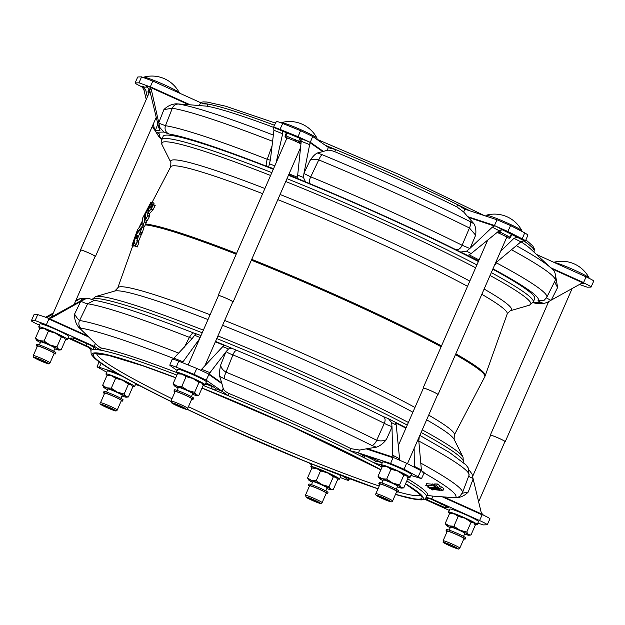 <?xml version="1.0" encoding="UTF-8"?>
<svg xmlns="http://www.w3.org/2000/svg" width="625" height="625" viewBox="0 0 625 625"><rect width="100%" height="100%" fill="white"/><g stroke="black" fill="none" stroke-linecap="round" stroke-linejoin="round"><path stroke-width="0.94" d="M325.812 490.922L327.133 487.898A7.82 0.602 -156.4 0 0 326.758 487.508A7.82 0.602 -156.4 0 0 318.914 483.664A7.82 0.602 -156.4 0 0 312.797 481.633L311.477 484.664M309.398 486.164A10.43 0.797 23.6 0 1 309 485.914A10.43 0.797 23.6 0 1 308.359 485.289A10.43 0.797 23.6 0 1 316.305 487.914A10.43 0.797 23.6 0 1 326.82 493.016A10.43 0.797 23.6 0 1 327.469 493.641A10.43 0.797 23.6 0 1 326.125 493.477M308.359 485.289L308.875 484.102A10.43 0.797 23.6 0 1 316.82 486.719A10.43 0.797 23.6 0 1 327.344 491.828A10.43 0.797 23.6 0 1 327.992 492.453L327.469 493.641M309.547 485.812A9.125 0.695 23.6 0 1 316.508 488.109A9.125 0.695 23.6 0 1 325.711 492.57A9.125 0.695 23.6 0 1 326.281 493.125L322.117 502.648A9.125 0.695 23.6 0 0 321.547 502.102A9.125 0.695 23.6 0 0 312.344 497.641A9.125 0.695 23.6 0 0 305.391 495.344L309.547 485.812M337.203 478.781A15.648 1.195 -156.4 0 0 339.508 479.117L340.812 476.141A15.648 1.195 -156.4 0 0 340.055 475.352A15.648 1.195 -156.4 0 0 339.133 474.758M339.508 479.117A15.648 1.195 -156.4 0 0 338.758 478.328A15.648 1.195 -156.4 0 0 323.07 470.656A15.648 1.195 -156.4 0 0 310.836 466.594A15.648 1.195 -156.4 0 0 311.586 467.383A15.648 1.195 -156.4 0 0 312.516 467.977M143.469 77.328L143.492 77.281A19.555 1.492 23.6 0 1 143.625 77.188A19.555 1.492 23.6 0 1 143.828 77.164A19.555 1.492 23.6 0 1 164.906 85.031A19.555 1.492 23.6 0 1 179.312 92.781A19.555 1.492 23.6 0 1 179.336 92.938L179.289 93.039M53.703 351.188L55.023 348.164A7.82 0.602 -156.4 0 0 49.25 345A7.82 0.602 -156.4 0 0 40.688 341.898L39.367 344.922M51.586 316.953L80.789 250.102A7.82 0.602 23.6 0 1 89.359 253.203A7.82 0.602 23.6 0 1 95.125 256.367L74.102 304.5M80.719 250.266A8.148 0.625 23.6 0 1 80.492 249.977A8.148 0.625 23.6 0 1 89.414 253.203A8.148 0.625 23.6 0 1 95.43 256.5A8.148 0.625 23.6 0 1 95.055 256.531M80.492 249.977L149.195 92.727A8.148 0.625 23.6 0 1 150.312 92.875M65.086 339.047A15.648 1.195 -156.4 0 0 67.398 339.383A15.648 1.195 -156.4 0 0 55.859 333.055A15.648 1.195 -156.4 0 0 38.719 326.859A15.648 1.195 -156.4 0 0 40.406 328.242M66.891 334.938L67.422 335.266A15.648 1.195 -156.4 0 0 66.891 334.938A15.648 1.195 -156.4 0 0 57.156 330.078A15.648 1.195 -156.4 0 0 45.461 325.258A15.648 1.195 -156.4 0 0 44.562 324.938A15.648 1.195 -156.4 0 0 40.023 323.875L38.719 326.859M47.07 349.531A9.125 0.695 23.6 0 1 54.164 353.383L50 362.914A9.125 0.695 23.6 0 0 42.906 359.062A9.125 0.695 23.6 0 0 33.273 355.609L37.438 346.078A9.125 0.695 23.6 0 1 47.07 349.531M37.281 346.43A10.43 0.797 23.6 0 1 36.242 345.555A10.43 0.797 23.6 0 1 47.25 349.5A10.43 0.797 23.6 0 1 55.359 353.906A10.43 0.797 23.6 0 1 54.008 353.742M36.242 345.555L36.766 344.367A10.43 0.797 23.6 0 1 47.766 348.312A10.43 0.797 23.6 0 1 55.883 352.719L55.359 353.906M120.914 398.328L122.234 395.305A7.82 0.602 -156.4 0 0 117.703 392.711A7.82 0.602 -156.4 0 0 109.672 389.398A7.82 0.602 -156.4 0 0 107.891 389.039L106.57 392.062M132.297 386.188A15.648 1.195 -156.4 0 0 134.602 386.523A15.648 1.195 -156.4 0 0 125.547 381.336A15.648 1.195 -156.4 0 0 109.484 374.719A15.648 1.195 -156.4 0 0 105.93 373.992A15.648 1.195 -156.4 0 0 107.617 375.383M122.641 376.445A15.648 1.195 -156.4 0 0 121.781 376.07A15.648 1.195 -156.4 0 0 110.781 371.742A15.648 1.195 -156.4 0 0 107.234 371.016L105.93 373.992M106.477 393.562A9.125 0.695 23.6 0 1 115.914 397.414A9.125 0.695 23.6 0 1 121.375 400.523L117.211 410.055A9.125 0.695 23.6 0 0 111.75 406.945A9.125 0.695 23.6 0 0 102.312 403.094A9.125 0.695 23.6 0 0 100.484 402.75L104.648 393.219A9.125 0.695 23.6 0 1 106.477 393.562M104.492 393.57A10.43 0.797 23.6 0 1 103.453 392.695A10.43 0.797 23.6 0 1 105.547 393.086A10.43 0.797 23.6 0 1 116.328 397.492A10.43 0.797 23.6 0 1 122.57 401.047A10.43 0.797 23.6 0 1 121.219 400.875M103.453 392.695L103.969 391.5A10.43 0.797 23.6 0 1 106.062 391.898A10.43 0.797 23.6 0 1 116.852 396.305A10.43 0.797 23.6 0 1 123.086 399.852L122.57 401.047M554.016 262.383A19.555 1.492 23.6 0 1 574.719 270.227A19.555 1.492 23.6 0 1 589.117 277.977A19.555 1.492 23.6 0 1 589.141 278.133L589.078 278.281M463.508 536.383L464.828 533.359A7.82 0.602 -156.4 0 0 459.062 530.195A7.82 0.602 -156.4 0 0 450.492 527.094L449.172 530.125M472.602 476.5L490.602 435.297A7.82 0.602 23.6 0 1 499.164 438.398A7.82 0.602 23.6 0 1 504.938 441.563L478.633 501.766M490.531 435.461A8.148 0.625 23.6 0 1 490.297 435.172A8.148 0.625 23.6 0 1 499.227 438.398A8.148 0.625 23.6 0 1 505.234 441.695A8.148 0.625 23.6 0 1 504.867 441.727M474.898 524.242A15.648 1.195 -156.4 0 0 477.203 524.578L478.508 521.602A15.648 1.195 -156.4 0 0 477.234 520.469A15.648 1.195 -156.4 0 0 476.734 520.164A15.648 1.195 -156.4 0 0 466.969 515.273A15.648 1.195 -156.4 0 0 455.203 510.43A15.648 1.195 -156.4 0 0 454.367 510.133A15.648 1.195 -156.4 0 0 449.828 509.07L448.531 512.055A15.648 1.195 -156.4 0 0 450.219 513.438M477.203 524.578A15.648 1.195 -156.4 0 0 465.664 518.25A15.648 1.195 -156.4 0 0 448.531 512.055M443.086 540.805L447.25 531.273A9.125 0.695 23.6 0 1 456.875 534.727A9.125 0.695 23.6 0 1 463.977 538.578L459.812 548.109A9.125 0.695 23.6 0 0 452.711 544.258A9.125 0.695 23.6 0 0 443.086 540.805C444.594 543.5 439.32 540.43 449.828 545.82A7.82 0.602 23.6 0 1 443.836 542.477A7.82 0.602 23.6 0 1 452.008 545.477A7.82 0.602 23.6 0 1 458.016 548.82A7.82 0.602 23.6 0 1 449.844 545.82C461.266 550.273 457.516 549.211 459.812 548.109M447.094 531.625A10.43 0.797 23.6 0 1 446.055 530.75A10.43 0.797 23.6 0 1 457.055 534.695A10.43 0.797 23.6 0 1 465.172 539.102A10.43 0.797 23.6 0 1 463.82 538.938M446.055 530.75L446.57 529.562A10.43 0.797 23.6 0 1 457.578 533.508A10.43 0.797 23.6 0 1 465.688 537.914L465.172 539.102M281.133 122.859L281.188 122.742A19.555 1.492 23.6 0 1 281.32 122.648A19.555 1.492 23.6 0 1 293.344 126.523A19.555 1.492 23.6 0 1 316.086 137.414A19.555 1.492 23.6 0 1 317.008 138.234A19.555 1.492 23.6 0 1 317.031 138.398L316.656 139.258M191.398 396.648L192.719 393.625A7.82 0.602 -156.4 0 0 192.344 393.227A7.82 0.602 -156.4 0 0 184.5 389.391A7.82 0.602 -156.4 0 0 178.383 387.359L177.062 390.383M188.164 364.961L218.484 295.562A7.82 0.602 23.6 0 1 224.602 297.594A7.82 0.602 23.6 0 1 232.445 301.438A7.82 0.602 23.6 0 1 232.82 301.828L204.891 365.766M218.414 295.727A8.148 0.625 23.6 0 1 218.187 295.438A8.148 0.625 23.6 0 1 224.562 297.547A8.148 0.625 23.6 0 1 232.727 301.547A8.148 0.625 23.6 0 1 233.125 301.961A8.148 0.625 23.6 0 1 232.758 301.992M218.187 295.438L286.891 138.18A8.148 0.625 23.6 0 1 286.945 138.148A8.148 0.625 23.6 0 1 289.109 138.688A8.148 0.625 23.6 0 1 295.281 141.172A8.148 0.625 23.6 0 1 299.68 143.273A8.148 0.625 23.6 0 1 300.945 143.984M202.781 384.508A15.648 1.195 -156.4 0 0 205.094 384.844L206.391 381.867A15.648 1.195 -156.4 0 0 205.641 381.078A15.648 1.195 -156.4 0 0 197.344 376.688A15.648 1.195 -156.4 0 0 196.227 376.164A15.648 1.195 -156.4 0 0 180.391 369.781A15.648 1.195 -156.4 0 0 179.781 369.602A15.648 1.195 -156.4 0 0 177.719 369.336L176.414 372.312A15.648 1.195 -156.4 0 0 177.172 373.102A15.648 1.195 -156.4 0 0 178.102 373.703M205.094 384.844A15.648 1.195 -156.4 0 0 204.336 384.055A15.648 1.195 -156.4 0 0 188.656 376.375A15.648 1.195 -156.4 0 0 176.414 372.312M191.297 398.297A9.125 0.695 23.6 0 1 191.859 398.844L187.695 408.375A9.125 0.695 23.6 0 0 187.133 407.828A9.125 0.695 23.6 0 0 177.922 403.359A9.125 0.695 23.6 0 0 170.969 401.07L175.133 391.539A9.125 0.695 23.6 0 1 182.086 393.828A9.125 0.695 23.6 0 1 191.297 398.297M174.977 391.891A10.43 0.797 23.6 0 1 174.586 391.641A10.43 0.797 23.6 0 1 173.938 391.016A10.43 0.797 23.6 0 1 181.891 393.633A10.43 0.797 23.6 0 1 192.406 398.742A10.43 0.797 23.6 0 1 193.055 399.367A10.43 0.797 23.6 0 1 191.703 399.203M173.938 391.016L174.461 389.828A10.43 0.797 23.6 0 1 182.406 392.445A10.43 0.797 23.6 0 1 192.93 397.547A10.43 0.797 23.6 0 1 193.578 398.18L193.055 399.367M485.773 216.07L486.094 215.336A19.555 1.492 23.6 0 1 486.227 215.242A19.555 1.492 23.6 0 1 490.531 216.242A19.555 1.492 23.6 0 1 515.836 227.07A19.555 1.492 23.6 0 1 521.914 230.836A19.555 1.492 23.6 0 1 521.938 231L521.789 231.336M396.305 489.25L397.625 486.219A7.82 0.602 -156.4 0 0 393.094 483.625A7.82 0.602 -156.4 0 0 385.062 480.32A7.82 0.602 -156.4 0 0 383.289 479.961L381.961 482.984M398.281 445.633L423.391 388.164A7.82 0.602 23.6 0 1 425.164 388.523A7.82 0.602 23.6 0 1 433.195 391.836A7.82 0.602 23.6 0 1 437.727 394.43L407.461 463.695M423.32 388.32A8.148 0.625 23.6 0 1 423.094 388.031A8.148 0.625 23.6 0 1 424.937 388.406A8.148 0.625 23.6 0 1 433.305 391.852A8.148 0.625 23.6 0 1 438.023 394.555A8.148 0.625 23.6 0 1 437.656 394.586M497.094 232.453A8.148 0.625 23.6 0 1 501.242 234.25A8.148 0.625 23.6 0 1 506.141 236.766A8.148 0.625 23.6 0 1 506.727 237.305L438.023 394.555M407.688 477.109A15.648 1.195 -156.4 0 0 410 477.438L411.297 474.461A15.648 1.195 -156.4 0 0 411.156 474.164A15.648 1.195 -156.4 0 0 410.93 473.969A15.648 1.195 -156.4 0 0 398.359 467.508A15.648 1.195 -156.4 0 0 397.258 467.023A15.648 1.195 -156.4 0 0 386.172 462.656A15.648 1.195 -156.4 0 0 382.625 461.938L381.32 464.914A15.648 1.195 -156.4 0 0 383.008 466.305M410 477.438A15.648 1.195 -156.4 0 0 400.938 472.25A15.648 1.195 -156.4 0 0 384.875 465.641A15.648 1.195 -156.4 0 0 381.32 464.914M375.875 493.664L380.039 484.133A9.125 0.695 23.6 0 1 381.867 484.484A9.125 0.695 23.6 0 1 391.305 488.336A9.125 0.695 23.6 0 1 396.766 491.445L392.602 500.977A9.125 0.695 23.6 0 0 387.141 497.867A9.125 0.695 23.6 0 0 377.703 494.008A9.125 0.695 23.6 0 0 375.875 493.664C375.406 494.703 376.062 495.602 377.844 496.352L389.438 501.398C391.062 502.141 392.117 502 392.602 500.977M379.883 484.492A10.43 0.797 23.6 0 1 378.844 483.617A10.43 0.797 23.6 0 1 380.938 484.008A10.43 0.797 23.6 0 1 391.719 488.414A10.43 0.797 23.6 0 1 397.961 491.969A10.43 0.797 23.6 0 1 396.609 491.797M378.844 483.617L379.367 482.422A10.43 0.797 23.6 0 1 381.461 482.82A10.43 0.797 23.6 0 1 392.242 487.227A10.43 0.797 23.6 0 1 398.484 490.773L397.961 491.969M478.656 260.844L455.594 249.539C458.328 250.164 460.5 248.734 462.117 245.242L469.445 227.992A214.211 16.367 -156.4 0 0 318.766 159.898C315.031 158.883 312.133 159.047 310.078 160.383C312.648 156.617 315.062 154.156 317.305 152.992L322.148 154.688A209.93 16.039 23.6 0 1 469.82 221.422L473.984 223.797C475.695 226.75 476.25 230.555 475.648 235.211L470.141 248.203L492.281 227.172L494.352 226.023L468.313 217.367L463.664 211.977L456.781 206.836L457.75 204.75A183.188 14 23.6 0 1 469.992 210.859M433.484 485.844L425.781 485.594L428.18 486.273L429.125 486.984L427.797 487.125L428.602 487.602L435.117 487.086L433.484 485.844M431.344 485.812L432.18 483.914L431.352 485.82L432.18 483.922L435.016 484.438M434.703 489.687L439.969 490.336L435.906 489.391L438.656 489.602L438.055 489.141L429.625 488.422L433.898 489.219L431.367 489.547L431.984 489.977L434.703 489.687M440.5 488.797L432.578 488.047L438.742 487.57L436.523 485.891L434.391 485.875L436.094 487.219L428.75 487.812L438.703 489.047L440.93 490.375L443.008 490.391L440.5 488.797M439.156 486.695L441.414 486.914L443.836 488.492L443.008 490.391L443.844 488.5M434.398 485.859L435.297 483.953L437.437 484.016L439.609 485.648L438.781 487.547L439.617 485.656M382.055 467.062A183.188 14 -156.4 0 0 374.586 463.133L381.828 464.953M351.109 448.695L359.648 450.047L358.484 452.883L357.539 452.555A187.516 14.328 23.6 0 1 362.766 455.164C361.875 455.484 362.344 456.359 364.172 457.781A183.188 14 -156.4 0 0 350.234 450.82L351.109 448.695A183.188 14 -156.4 0 0 229.047 393.531L228.078 395.617A183.188 14 -156.4 0 0 211.336 388.719C214.039 389.336 215.633 389.398 216.133 388.898A187.516 14.328 23.6 0 1 222.414 391.484L221.875 391.148L223.172 388.367C223.836 390.273 225.789 391.992 229.047 393.531M147.898 211.18C149.312 208.328 149.812 206.82 149.391 206.672L151.672 202.305A188.539 14.406 23.6 0 1 152.359 202.258L150.219 208.133L153.383 204.844L151.156 209.063L147.812 212.711L147.766 215.539L145.586 219.781L145.438 214.219L147.781 209.789L147.898 211.18M142.008 223.594L142.57 218.172L150.789 202.453A188.539 14.406 23.6 0 1 151.344 202.344L144.648 215.281L144.547 221.695L142.883 225.539L137.07 232.609L132.531 245.195A188.633 14.414 -156.4 0 0 131.969 245.305L137.5 229.766L142.008 223.594M288.461 175.289A202.75 15.492 23.6 0 1 385.18 216.656A202.75 15.492 23.6 0 1 478.359 261.523M492.789 269.211A202.75 15.492 23.6 0 1 534.727 298.672L533.25 302.055A202.75 15.492 -156.4 0 0 491.312 272.594M311.609 464.82L308.648 462.742M349.516 478.68L348.75 480.328L348.25 479.797C349.531 480.867 347.531 480.375 342.266 478.305L340.227 477.484M343.352 476.359L348.25 479.797L348.883 478.445M146.18 220.328L146.25 222.688L144.547 226.539L143.133 228.023M134.406 245.766L134.297 245.992A186.672 14.266 -156.4 0 0 133.734 246.102L133.789 245.883M142.086 227.578L136.906 240.211L137.07 241.836L135.531 246.148L134.719 242.078L133.539 245.109A188.633 14.414 -156.4 0 0 132.852 245.156L136.945 233.664L142.086 227.578L143.852 228.375L138.672 241.008L138.836 242.641L137.297 246.945L135.414 246.359M135.383 246.344L137.297 246.945L135.398 246.359M135.297 245.906A186.672 14.266 -156.4 0 0 134.617 245.953L134.664 245.734M153.391 204.656L155.148 205.641L152.922 209.859L149.578 213.508L149.531 216.336L147.352 220.578L145.438 219.977M145.406 219.969L147.352 220.578L145.414 219.984M152.367 202.258L154.055 203.258L153.359 204.633L151.594 203.836M271.836 172.641A202.75 15.492 -156.4 0 0 161.664 139.719L163.148 136.336A202.75 15.492 23.6 0 1 273.312 169.258M131.969 245.305L133.734 246.102L132.023 245.086M147.625 209.984L148.445 210.086L147.773 209.773M132.852 245.156L134.617 245.953L132.898 244.938M136.703 238.305L136.555 236.695L137.719 235.266L136.586 238.523M322.148 154.688A6.516 1.539 -67.5 0 0 318.766 159.898L310.734 176.836C309.078 180.312 308.938 182.656 310.305 183.875L288.703 174.75M273.578 168.656L266.578 166.258C265.922 165.32 266.133 163 267.211 159.297L272.055 145.922M272.602 141.305A214.211 16.367 -156.4 0 0 172.312 108.25L165.453 125.695C164.359 129.398 165.516 132.172 168.922 134.016L163.852 132.07L156.312 132.242L159.008 133.711M159.477 133.977L159.922 134.227A206.719 15.797 -156.4 0 0 161.914 139.156M533.008 302.539L541.555 302.766L537.953 300.789L544.281 300.18L546.773 297.289L555.133 280.594A214.211 16.367 -156.4 0 0 511.445 249.727M173.992 358.586A209.93 16.039 -156.4 0 0 80.719 328.141L78.586 327.18C75.703 323.406 74.359 319.047 74.562 314.117L80.641 301.523L85 299.102L83.812 299.133L86.586 298.328L81.938 298.438L78.023 299.266L80.898 298.461L88.016 298.297L94.984 300.398M184.336 347.195L189.406 337.367C191.375 334.109 192.805 332.664 193.703 333.039L193.586 332.961C145.734 314.344 112.656 303.453 94.344 300.289L87.656 303.766L79.57 320.5A214.211 16.367 23.6 0 1 178.906 353.18M193.703 333.039L201.023 335.539M215.539 341.391L237.141 350.516M237.43 350.656C235.82 350.008 234.312 351.422 232.93 354.906L226.031 372.148A214.211 16.367 23.6 0 1 376.711 440.242L384.312 423.32C385.734 419.844 385.203 417.516 382.727 416.32L388.469 418.734L391.656 422.68L392.016 427.008L386.281 439.734C383.203 443.508 379.906 445.992 376.383 447.188L367.25 448.672L393.328 457.234L392.656 455.195L392.016 427.008M427.398 495.391L433.031 496.141L431.805 498.953L430.57 498.383A187.516 14.328 23.6 0 1 429.906 498.68A6.516 0.5 23.6 0 1 432.281 499.711L448.5 507.375L444.766 507.461L427.156 499.836A6.516 0.5 23.6 0 1 425.211 498.922M449.266 510.367L424.656 499.242M477.844 523.117L483.437 524.914L487.281 524.766L489.914 518.812M487.102 524.828C487.633 524.539 485.125 523.109 479.586 520.547L482.117 514.828L442.234 496.805L443.711 496.914L482.5 514.383L481.047 511.828L473.148 478.914L468.25 492.031C464.859 495.531 460.836 497.461 456.18 497.828L443.711 496.914M431.805 498.953L479.586 520.547M454.367 510.133L455.203 510.43M476.734 520.164L477.234 520.469M101.063 363.305L99.398 367.336L116.688 373.047M99.398 367.336L97.031 366.859L106.695 372.242M140.656 386.195L135.492 384.484M121.781 376.07L122.242 376.219M67.977 338.055L87.953 347.094A187.516 14.328 23.6 0 1 88.625 346.797A6.516 0.5 23.6 0 1 86.242 345.766L69.969 338.133L73.758 338.016L91.375 345.648A6.516 0.5 23.6 0 1 93.57 346.68A187.516 14.328 23.6 0 1 95.406 346.914L94.125 346.352L95.375 343.547C98 346.078 99.992 347.578 101.336 348.031L100.398 350.141A183.188 14 -156.4 0 0 95.492 349.516L95.695 349.391M80.641 301.523L51.742 317.82L48.93 318.445L87.68 336.016L88.75 337.055L48.867 319.031L46.344 324.758L94.125 346.352M46.344 324.758L35.094 320.562L37.727 314.602L49.414 318.453M39.461 325.164L38.945 324.93C33.406 322.367 30.898 320.945 31.43 320.648L34 314.688L31.43 320.648L35.094 320.562M44.562 324.938L45.461 325.258M67.398 339.383L68.695 336.406A15.648 1.195 -156.4 0 0 67.422 335.266M394.383 457.922L406.586 463.25L404.102 469.266L421.5 478.625L410.883 475.414M404.102 469.266L390.602 463.484L392.992 457.711L366.188 448.859L367.25 448.672M358.484 452.883L390.602 463.484M362.398 455.352L362.766 455.164A6.516 0.5 23.6 0 1 363.945 455.492L372.953 458.461L382.242 462.805M397.258 467.023L398.359 467.508M205.938 382.914L211.438 385.469L215.828 388.555A6.516 0.5 23.6 0 1 216.148 388.883A6.516 0.5 23.6 0 1 216.133 388.898M376.383 447.188L371.922 445.484A209.93 16.039 -156.4 0 0 224.25 378.75L219.703 376.383C219.266 373.398 219.609 369.578 220.719 364.914L225.883 351.93L209.016 373.938L221.703 382.898L221.922 383.664L208.852 374.492L206.203 380.156L221.875 391.148M206.203 380.156L194.07 374.352L196.82 368.453L208.227 373.797M172.32 359.328C172 358.734 174.133 359.344 178.719 361.156L176.266 367.172L194.07 374.352M176.266 367.172C171 365.109 169 364.609 170.281 365.68L169.773 365.156L172.234 359.141M177.195 370.531L170.281 365.68M179.781 369.602L180.391 369.781M196.227 376.164L197.344 376.688M395.453 494.453L417.875 499.75L421.844 499.898L425.148 498.961L427.531 495.164A183.188 14 -156.4 0 0 407.711 478.844M419.273 436.664L418.75 441.414M426.617 483.695L425.781 485.594L426.617 483.695L432.43 484.227M435.219 483.977L434.391 485.875L435.219 483.969M456.18 497.828L455.5 497.508A209.93 16.039 -156.4 0 0 424.117 472.945M433.031 496.141L442.234 496.805M88.625 346.797L92.797 349.578A183.188 14 -156.4 0 0 91.016 350.359L91.016 350.352C91.203 349.727 90.18 348.641 87.953 347.094M468.687 469.547L472.047 474.016L473.148 478.914M482.5 514.383L483.93 515.383C488.398 517.523 490.336 518.688 489.734 518.875M468.656 476.219A6.516 0.781 -159.5 0 0 473.039 478.438M461.992 493.32L468.25 492.031M426.477 497.5L430.57 498.383M483.281 515.016L482.117 514.828A6.516 1.055 114.3 0 0 482.32 514.359M429.906 498.68L426.109 498.102M420.664 463.047A214.211 16.367 23.6 0 1 462.453 492.719L459.93 496.141A6.516 6.492 -128.1 0 1 455.5 497.508M94.633 347.383A183.188 14 -156.4 0 0 93.719 347.469L92.797 349.578A183.188 14 -156.4 0 1 95.492 349.516C96.172 349.102 95.531 348.156 93.57 346.68M87.68 336.016L78.586 327.18M88.75 337.055L95.375 343.547M176.438 372.453A183.188 14 -156.4 0 0 101.336 348.031M90.641 345.312L93.719 347.469M45.555 317.312L53.312 313.008M34 314.688L37.727 314.602M83.812 299.133L49.945 317.859L51.742 317.82M48.508 318.398L49.945 317.859M81.938 298.438L80.797 300.797M46.523 317.719L52.797 314.172M75.477 301.352L79.211 299.234M78.023 299.266L75.852 300.492M81.055 301.289A6.516 0.883 -154.2 0 0 87.656 303.766A213.234 16.297 -156.4 0 1 189.406 337.367A6.516 0.656 -152.6 0 0 192.25 338.453M74.562 314.117C76.633 317.539 78.305 319.664 79.57 320.5A6.516 6.242 -81 0 0 80.719 328.141M88.016 298.297L85 299.102M95.406 346.914L100.398 350.141A183.188 14 -156.4 0 1 176.883 375.086M49.07 318.562A6.516 1.055 -65.7 0 1 48.867 319.031L47.938 318.273M365.016 455.844L364.172 457.781A183.188 14 -156.4 0 1 374.586 463.133L375.508 461.023A183.188 14 -156.4 0 0 366.164 456.219M221.703 382.898L219.703 376.383M221.922 383.664L223.172 388.367M359.648 450.047L366.188 448.859M375.508 461.023L381.773 462.563M418.578 438.258L421.469 470.891M406.586 463.25L420.961 470.633C424.453 472.469 425.094 473.117 422.898 472.562M414.141 448.414L414.344 466.336L421.273 469.891M414.461 467.289L414.344 466.336M405.914 428.164L395.547 422.836L396.242 425.031L391.656 422.68M392.656 455.195L399.578 458.758L396.242 425.031M399.578 458.758L399.945 460.148M418.711 440.992A6.516 0.516 -160.4 0 0 418.875 441.07A213.234 16.297 -156.4 0 1 469.023 475.234L462.453 492.719M225.883 351.93L226.117 351.625A6.516 0.898 -158.3 0 0 232.93 354.906A213.234 16.297 -156.4 0 1 384.312 423.32A6.516 0.945 -155.8 0 0 392 426.594M371.922 445.484A6.516 3.477 116.4 0 0 376.711 440.242C380.055 441.266 383.25 441.094 386.281 439.734M406.094 427.75L388.469 418.734M222.414 391.484L228.078 395.617A183.188 14 -156.4 0 1 291.492 423.164A183.188 14 -156.4 0 1 350.234 450.82L357.539 452.555M393.328 457.234L393.859 457.672L392.992 457.711A6.516 5.031 108.3 0 1 393.195 457.242M224.25 378.75A6.516 1.539 -67.5 0 1 226.031 372.148C222.727 370.172 220.953 367.758 220.719 364.914M203.172 385.414A183.188 14 -156.4 0 1 211.336 388.719L212.258 386.609A183.188 14 -156.4 0 0 205.516 383.875M212.258 386.609L213.766 387.109M172.82 359.352L192.305 338.391L195.961 333.5M178.719 361.156L196.82 368.453M226.117 351.625L228.523 348.961L222.758 346.633L201.602 369.289L210.328 372.805M222.758 346.633L224.273 345.438L215.344 341.836M200.68 370.078L201.602 369.289M174.297 358.281L183.016 361.797L199.633 338.719M183.016 361.797L182.305 362.602M232.445 348.227L228.523 348.961M209.047 374.023A6.516 6.078 -54.9 0 1 208.852 374.492L208.578 373.945L209.016 373.938M438.656 489.602L438.961 489.172M431.367 489.547L431.594 488.984L431.367 489.547M435.117 487.086L435.352 486.617L435.156 487.078M428.195 486.289L427.797 487.125L428.172 486.273M497.586 261.25L494.164 266.062M521.008 241.773A183.188 14 23.6 0 1 530.617 248.961L550.859 267.93C554.875 270.305 556.305 274.531 555.133 280.594M202.859 103.586L203.008 103.445A183.188 14 23.6 0 1 207.906 104.07L207.008 106.18A183.188 14 23.6 0 1 273.508 127.344L300.953 138.75M325.172 145.234A183.188 14 23.6 0 1 335.586 149.547L334.719 151.672A183.188 14 23.6 0 1 456.781 206.836M555.938 277.625L557.617 287.508L551.273 300.102L580.672 283.805L583.523 283.172L551.695 268.734M583.031 283.156L585.195 283.609L582.117 283.266M536.312 254.297L538.273 255.266L538 255.883M550.586 267.672L583.586 282.586L586.055 276.859L538.273 255.266M586.055 276.859C591.594 279.422 594.102 280.852 593.57 281.148M579.445 284.484L587.273 287.188L591 287.102L593.75 281.078M551.273 300.102L546.977 302.523L544.102 303.328L541.555 302.766M591 287.102C591.602 286.914 589.664 285.75 585.195 283.609M550.852 300.344L546.414 297.922M557.617 287.508C555.617 284.078 554.656 281.938 554.727 281.07M544.102 303.328L536.984 303.5L534.023 302.938M534.562 252.656L533.977 251.531M583.383 283.055A6.516 1.055 114.3 0 0 583.586 282.586L584.5 283.344M468.313 217.367L473.984 223.797M334.719 151.672C331.359 150.391 328.852 149.93 327.188 150.297L322.766 151.594L310.031 142.727L304.008 173.125L310.078 160.383M317.305 152.992L322.766 151.594M520.898 241.867L513.969 238.313L517.188 237.211L524.164 240.789L520.898 241.867L495.461 263.102M463.477 208.641L464.953 209.195L463.664 211.977M467.656 216.617L494.461 225.469L497.07 219.805L464.953 209.195M497.07 219.805L510.57 225.578L507.852 231.477L495.648 226.148L502.625 229.734L499.211 230.727L492.281 227.172M524.711 232.844L527.969 234.938L525.484 240.953L524.164 240.789C526.359 241.336 525.719 240.695 522.227 238.859L524.711 232.844L510.57 225.578M522.227 238.859L507.852 231.477M501.992 229.617L517.188 237.211M470.141 248.203L466.586 251.188L471.172 253.539L499.211 230.727M471.172 253.539L468.984 254.758L479.055 259.93M513.969 238.313L500.625 251.273M469.812 248.5L462.117 245.242A213.234 16.297 23.6 0 0 310.734 176.836L303.93 173.531L304.008 173.125M475.648 235.211L469.445 227.992A6.516 3.477 116.4 0 0 469.82 221.422M461.344 251.953L466.586 251.188M546.773 297.289A213.234 16.297 23.6 0 0 496.68 262.992A6.516 0.477 27.6 0 1 496.023 262.578M464.008 208.867L457.75 204.75A183.188 14 23.6 0 0 399 177.094A183.188 14 23.6 0 0 335.586 149.547L328.883 147.805L312.68 136.469L310.32 142.25L323.391 151.422M494.258 225.938A6.516 5.031 108.3 0 1 494.461 225.469L495.648 226.148M495.078 226.008L494.352 226.023M207.008 106.18L188.742 104.703L149.953 87.234L151.375 89.789L158.766 122.719L163.922 109.586C167.406 106.094 171.492 104.164 176.188 103.797L188.742 104.703M176.188 103.797L178.617 104.07A209.93 16.039 23.6 0 1 273.344 135.086M268.727 166.695L270.422 159.586L273.922 130.25L273.586 127.555C273.266 126.961 275.398 127.57 279.984 129.383L298.086 136.68L300.539 130.664L282.734 123.484L279.984 129.383M276.75 121.992C275.469 120.922 277.469 121.422 282.734 123.484M300.539 130.664L312.68 136.469M276.062 162.969L282.648 133.773L273.922 130.25M282.375 131.094L282.648 133.773M289.078 173.875L297.711 177.352L297.688 175.141L303.453 177.469L303.93 173.531M309.961 144.773L301.234 141.258L297.688 175.141M301.234 141.258L300.711 138.484L309.492 142.023L298.086 136.68M270.336 160.211L267.211 159.297A213.234 16.297 23.6 0 0 165.453 125.695L158.867 123.195L158.766 122.719M269.461 164.383L269.578 163.812L274.773 165.906M303.453 177.469L305.312 181.445M309.492 142.023L310.32 142.25A6.516 6.078 -54.9 0 1 310.109 142.711M310.031 142.727L309.797 142.273M163.922 109.586L172.312 108.25A6.516 6.242 -81 0 1 178.617 104.07M146.234 99.484L143.953 89.961L142.5 87.406L141.07 86.414L142.875 86.367L144.609 87.148L147.898 87.07M137.719 77.023L135.086 82.977L137.719 77.023M151.375 89.789L149.578 89.836L146.656 86.281L148.461 86.234L138.992 82.828L141.562 76.875L137.898 76.961M141.562 76.875L152.812 81.07L150.344 86.789L190.219 104.812M199.391 105.477L200.594 102.664L152.812 81.07M200.594 102.664L204.141 103.867L207.906 104.07A183.188 14 23.6 0 1 274.477 125.258M138.992 82.828L135.266 82.914C134.664 83.109 136.602 84.273 141.07 86.414M152.523 125.82L152.953 127.773L154.141 127.75L153.312 124.008M147.32 97.008L145.75 89.922L143.953 89.961M154.141 127.75L155.383 130.359L157.859 124M142.875 86.367L145.75 89.922M155.383 130.359L160.023 130.25L158.742 127.641L159.93 127.609L158.867 123.195M149.578 89.836L158.742 127.641M156.312 132.242L152.953 127.773M159.93 127.609L163.852 132.07M148.461 86.234L150.344 86.789A6.516 1.055 -65.7 0 1 150.133 87.258M149.953 87.234L149.156 86.602M387.117 466.789A12.383 0.945 -156.4 0 0 384.461 466.148L382.359 466.375L387.117 466.789L391 469.227L397.875 471.125A12.383 0.945 -156.4 0 0 387.117 466.789M407.18 476.273L406.961 475.977A12.383 0.945 -156.4 0 0 406.414 475.508A12.383 0.945 -156.4 0 0 397.875 471.125L403.859 475.039L406.414 475.508L408.078 478L403.758 487.891L401.211 487.422A12.383 0.945 23.6 0 0 392.672 483.039L399.539 484.938L401.211 487.422A12.383 0.945 -156.4 0 1 401.656 488.117L403.758 487.891M381.914 478.703L386.68 479.125L392.672 483.039A12.383 0.945 23.6 0 0 381.914 478.703A12.383 0.945 23.6 0 0 379.156 478.289L378.031 476.266L381.914 478.703M397.328 486.898A12.383 0.945 23.6 0 0 398.992 487.477A12.383 0.945 -156.4 0 0 401.656 488.117M382.992 480.633A12.383 0.945 23.6 0 1 379.703 478.758A12.383 0.945 23.6 0 1 379.156 478.289M382.359 466.375L378.031 476.266M391 469.227L386.68 479.125M403.859 475.039L399.539 484.938M498.156 231.586A1.305 1.008 -71.7 0 0 498.641 232.906L501.242 234.25A1.305 0.82 -62.8 0 0 502.555 233.32L510.469 237.438L511.703 234.609M511.273 234.391L510.062 237.172A1.305 0.82 -62.8 0 1 508.75 238.102A1.305 1.008 108.3 0 0 508.859 238.148L506.672 237.43A1.305 1.008 108.3 0 0 506.695 237.422L508.75 238.102L506.141 236.766A1.305 0.82 -62.8 0 0 507.453 235.836M182.219 374.195A12.383 0.945 -156.4 0 0 179.555 373.547L177.453 373.781L182.219 374.195L186.094 376.633L192.969 378.531A12.383 0.945 -156.4 0 0 182.219 374.195M198.852 395.297L196.305 394.828A12.383 0.945 23.6 0 1 196.75 395.523L198.852 395.297L203.18 385.406L202.055 383.383A12.383 0.945 -156.4 0 0 201.508 382.914A12.383 0.945 -156.4 0 0 192.969 378.531L198.961 382.445L194.641 392.336L196.305 394.828A12.383 0.945 -156.4 0 0 187.766 390.438L194.641 392.336M174.023 385.391L173.133 383.672L177.008 386.109A12.383 0.945 23.6 0 1 187.766 390.438L181.773 386.523L177.008 386.109A12.383 0.945 23.6 0 0 174.25 385.695L174.023 385.391M178.086 388.031A12.383 0.945 23.6 0 1 174.797 386.156A12.383 0.945 23.6 0 1 174.25 385.695M196.75 395.523A12.383 0.945 23.6 0 1 194.094 394.875A12.383 0.945 23.6 0 1 192.422 394.297M202.281 383.68L201.508 382.914L198.961 382.445M177.453 373.781L173.133 383.672M186.094 376.633L181.773 386.523M286.711 138.023L286.711 138.023A1.305 1.219 -54.9 0 0 286.945 138.148L285.828 137.359A1.305 1.219 125.1 0 1 285.602 137.242L286.93 138.289M285.219 135.719L285.961 135.898A1.305 0.461 -68.1 0 0 285.828 137.359L289.109 138.688A1.305 0.461 -68.1 0 1 289.25 137.227L301.117 142.391M301.055 142.953A1.305 1.219 -54.9 0 1 299.68 143.273L295.281 141.172A1.305 0.461 -68.1 0 1 295.414 139.711M465.078 518.266A12.383 0.945 -156.4 0 0 454.328 513.93A12.383 0.945 -156.4 0 0 451.664 513.281L449.563 513.516L454.328 513.93L458.211 516.367L465.078 518.266L471.07 522.18L473.625 522.648A12.383 0.945 -156.4 0 0 465.078 518.266M474.391 523.414L474.172 523.117A12.383 0.945 -156.4 0 0 473.625 522.648L475.289 525.141L470.969 535.031L468.414 534.562A12.383 0.945 23.6 0 1 468.859 535.258A12.383 0.945 23.6 0 1 466.203 534.617A12.383 0.945 -156.4 0 1 464.539 534.031M459.875 530.18L466.75 532.07L468.414 534.562A12.383 0.945 23.6 0 0 459.875 530.18A12.383 0.945 23.6 0 0 449.125 525.844L453.891 526.258L459.875 530.18M468.859 535.258L470.969 535.031M450.203 527.766A12.383 0.945 23.6 0 1 446.906 525.891A12.383 0.945 23.6 0 1 446.359 525.43A12.383 0.945 23.6 0 1 449.125 525.844L445.242 523.406L446.359 525.43M458.211 516.367L453.891 526.258M471.07 522.18L466.75 532.07M449.563 513.516L445.242 523.406M106.961 375.453L111.727 375.875L115.609 378.312L122.484 380.203L128.469 384.125L131.57 385.055A12.383 0.945 -156.4 0 0 131.023 384.594A12.383 0.945 -156.4 0 0 122.484 380.203A12.383 0.945 -156.4 0 0 111.727 375.875A12.383 0.945 -156.4 0 0 109.07 375.227L106.961 375.453L102.641 385.344L106.523 387.781A12.383 0.945 -156.4 0 0 103.766 387.367A12.383 0.945 -156.4 0 0 104.313 387.836A12.383 0.945 23.6 0 0 107.602 389.711M115.609 378.312L111.289 388.203L106.523 387.781A12.383 0.945 23.6 0 1 117.273 392.117A12.383 0.945 23.6 0 1 125.82 396.508A12.383 0.945 23.6 0 1 126.266 397.203A12.383 0.945 23.6 0 1 123.602 396.555A12.383 0.945 23.6 0 1 121.938 395.977M103.766 387.367L102.641 385.344M111.289 388.203L117.273 392.117L124.148 394.016L125.82 396.508L128.367 396.969L126.266 397.203M131.789 385.359L132.688 387.078L128.367 396.969M128.469 384.125L124.148 394.016M48.398 331.172L55.273 333.07L61.266 336.984L64.359 337.922A12.383 0.945 -156.4 0 0 63.813 337.453A12.383 0.945 -156.4 0 0 55.273 333.07A12.383 0.945 -156.4 0 0 44.523 328.734A12.383 0.945 -156.4 0 0 41.859 328.086L39.758 328.32L44.523 328.734L48.398 331.172L44.078 341.062L50.07 344.984A12.383 0.945 -156.4 0 0 39.312 340.648L44.078 341.062M40.391 342.57A12.383 0.945 23.6 0 1 37.102 340.695A12.383 0.945 23.6 0 1 36.555 340.234A12.383 0.945 23.6 0 1 39.312 340.648L35.438 338.211L36.555 340.234M61.266 336.984L56.945 346.875L50.07 344.984A12.383 0.945 23.6 0 1 58.609 349.367A12.383 0.945 23.6 0 1 59.055 350.062A12.383 0.945 23.6 0 1 56.391 349.422A12.383 0.945 23.6 0 1 54.727 348.836M56.945 346.875L58.609 349.367L61.156 349.836L59.055 350.062M64.586 338.219L65.477 339.945L61.156 349.836M39.758 328.32L35.438 338.211M149.141 92.836A1.305 1.281 -91.3 0 1 148.781 91.297L150.047 91.266M150.266 92.664A1.305 1.281 -91.3 0 1 149.977 91.477M311.867 468.055L316.633 468.469L320.516 470.906L327.383 472.805L333.375 476.719L336.469 477.656A12.383 0.945 -156.4 0 0 335.922 477.187A12.383 0.945 -156.4 0 0 327.383 472.805A12.383 0.945 -156.4 0 0 316.633 468.469A12.383 0.945 -156.4 0 0 313.969 467.828L311.867 468.055L307.547 477.945L308.664 479.969A12.383 0.945 23.6 0 1 311.43 480.383A12.383 0.945 23.6 0 1 322.18 484.719A12.383 0.945 23.6 0 1 330.719 489.102A12.383 0.945 23.6 0 1 331.164 489.797A12.383 0.945 23.6 0 1 328.508 489.156A12.383 0.945 23.6 0 1 326.844 488.57M312.508 482.312A12.383 0.945 -156.4 0 1 309.211 480.438A12.383 0.945 23.6 0 1 308.664 479.969M307.547 477.945L311.43 480.383L316.195 480.797L322.18 484.719L329.055 486.609L330.719 489.102L333.273 489.57L331.164 489.797M320.516 470.906L316.195 480.797M333.375 476.719L329.055 486.609M336.695 477.953L337.594 479.68L333.273 489.57M428.688 415.117A183.641 14.031 -156.4 0 1 454.32 434.969L454.109 439.305A185.953 14.211 -156.4 0 0 426.641 419.812M412.891 412.188A185.953 14.211 -156.4 0 0 317.141 365.578A185.953 14.211 -156.4 0 0 222.57 325.289M484.125 289.047A185.953 14.211 -156.4 0 1 510.273 310.758L507.234 313.859A183.641 14.031 -156.4 0 0 481.82 294.312M467.523 286.32A183.641 14.031 -156.4 0 0 371.758 239.641A183.641 14.031 -156.4 0 0 277.828 199.641M262.648 193.672A183.641 14.031 -156.4 0 0 170.68 166.82L170.898 162.484L161.961 144.641A201.352 15.383 -156.4 0 1 270.594 175.492M208.008 319.555A185.953 14.211 -156.4 0 0 114.734 291.039L117.773 287.93L132.805 245.68M96.766 353.734A176.672 13.5 -156.4 0 0 171.992 398.727M188.438 406.687A176.672 13.5 -156.4 0 0 227.164 424.672A176.672 13.5 -156.4 0 0 379.211 486.039M186.945 409.102A179.281 13.695 -156.4 0 0 225.656 427.062A179.281 13.695 -156.4 0 0 378.047 488.703M395.539 494.25A179.281 13.695 -156.4 0 0 405.5 483.898M380.844 469.844A179.281 13.695 -156.4 0 0 289.75 425.562A179.281 13.695 -156.4 0 0 202 388.086L289.719 425.555L380.836 469.852M398 491.867A176.672 13.5 -156.4 0 0 420.305 495.086M306.547 497.523A7.82 0.602 23.6 0 1 310.625 498.453A7.82 0.602 23.6 0 1 319.914 502.852A7.82 0.602 23.6 0 1 315.836 501.93A7.82 0.602 23.6 0 1 306.547 497.523M42.203 360.281A7.82 0.602 23.6 0 1 48.211 363.625A7.82 0.602 23.6 0 1 40.031 360.625A7.82 0.602 23.6 0 1 34.023 357.281A7.82 0.602 23.6 0 1 42.203 360.281M102.727 404.758A7.82 0.602 23.6 0 1 112.812 409.031A7.82 0.602 23.6 0 1 113.922 410.43A7.82 0.602 23.6 0 1 103.844 406.156A7.82 0.602 23.6 0 1 102.727 404.758M185.5 408.578A7.82 0.602 23.6 0 1 181.422 407.648A7.82 0.602 23.6 0 1 172.133 403.25A7.82 0.602 23.6 0 1 176.211 404.172A7.82 0.602 23.6 0 1 185.5 408.578M389.312 501.352A7.82 0.602 23.6 0 1 379.234 497.078A7.82 0.602 23.6 0 1 378.117 495.672A7.82 0.602 23.6 0 1 388.203 499.945A7.82 0.602 23.6 0 1 389.312 501.352M523.523 240.734A183.188 14 23.6 0 1 534.125 251.203L534.375 248.977L532.812 245.914L525.922 239.898M433.43 485.836L434.258 483.938M439.188 489.922L439.391 489.461M440.484 488.789L441.32 486.891M436.469 485.891L437.297 483.984M377.977 488.852L307.891 462.437L225.391 427.062L186.781 409.156A180.586 13.797 -156.4 0 0 225.422 427.07A180.586 13.797 -156.4 0 0 377.984 488.836M395.461 494.43A180.586 13.797 -156.4 0 0 405.586 483.703M380.898 469.711A180.586 13.797 -156.4 0 0 289.984 425.555A180.586 13.797 -156.4 0 0 202.047 387.992M426.609 497.273A183.188 14 -156.4 0 0 406.789 480.953M414.961 407.453A183.641 14.031 -156.4 0 0 318.906 360.609A183.641 14.031 -156.4 0 0 224.672 320.492M210.102 314.758A183.641 14.031 -156.4 0 0 117.773 287.93M454.109 439.305L463.047 457.156A201.352 15.383 -156.4 0 0 422.242 429.867M408.398 422.477A201.352 15.383 -156.4 0 0 314.734 377.32A201.352 15.383 -156.4 0 0 217.922 335.938M463.047 457.156L463.336 462.07A202.75 15.492 -156.4 0 0 421.109 432.453M407.266 425.078A202.75 15.492 -156.4 0 0 313.789 380.055A202.75 15.492 -156.4 0 0 216.773 338.57M476.883 264.906A202.75 15.492 -156.4 0 0 383.703 220.039A202.75 15.492 -156.4 0 0 286.984 178.672M533.25 302.055L529.438 305.188A201.352 15.383 -156.4 0 0 490.047 275.484M475.633 267.781A201.352 15.383 -156.4 0 0 382.258 222.781A201.352 15.383 -156.4 0 0 285.742 181.516M469.805 281.109A185.953 14.211 -156.4 0 0 374.344 234.656A185.953 14.211 -156.4 0 0 280.078 194.484M264.906 188.508A185.953 14.211 -156.4 0 0 170.898 162.484M507.234 313.859L485.203 375.766A188.234 14.383 -156.4 0 0 455.828 353.82M441.492 345.922A188.234 14.383 -156.4 0 0 346.336 299.695A188.234 14.383 -156.4 0 0 251.734 259.359M485.203 375.766L484.781 376.742A188.234 14.383 -156.4 0 0 455.461 354.648M441.125 346.75A188.234 14.383 -156.4 0 0 345.969 300.523A188.234 14.383 -156.4 0 0 251.367 260.188M141.539 224.203A188.234 14.383 -156.4 0 0 140.227 225.055L139.805 226.023A188.234 14.383 -156.4 0 1 140.75 225.18M236.203 254.203A188.234 14.383 -156.4 0 0 145.172 224.883M236.562 253.375A188.234 14.383 -156.4 0 0 145.531 224.055M202.227 332.781A202.75 15.492 -156.4 0 0 92.086 299.289M203.375 330.148A201.352 15.383 -156.4 0 0 95.57 296.609L91.758 299.734M134.297 245.992L132.531 245.195M137.422 233.016L136.977 232.812M137.562 232.828L137.07 232.609M144.547 226.539L142.781 225.742M144.648 226.344L142.883 225.539M146.25 222.688L144.484 221.891M146.312 222.492L144.547 221.695M145.32 215.586L144.648 215.281M145.336 215.367L144.727 215.086M153.43 204.453L151.672 203.656M149.461 216.531L147.695 215.734M149.531 216.336L147.766 215.539M149.391 213.875L147.625 213.078M149.578 213.508L147.812 212.711M152.922 209.859L151.156 209.063M153.031 209.687L151.266 208.891M155.156 205.461L153.445 204.688M135.289 245.898L133.539 245.109M135.234 245.594L133.664 244.883M138.836 242.641L137.07 241.836M138.875 242.43L137.109 241.633M138.633 241.219L136.867 240.422M138.672 241.008L136.906 240.211M141.023 234.422L139.258 233.625M141.125 234.219L139.367 233.422M142.211 233.094L140.445 232.297M142.312 232.891L140.547 232.094M143.852 228.375L142.125 227.594L143.883 228.359M137.172 236.977L136.555 236.695M137.031 237.383L136.406 237.102M143.359 224.219A190.188 14.531 -156.4 0 0 141.594 224.141M143.828 223.133A190.188 14.531 -156.4 0 0 142.062 223.062M537.953 300.789A206.719 15.797 -156.4 0 0 492.969 268.797M455.594 249.539A206.719 15.797 -156.4 0 0 310.305 183.875M266.578 166.258A206.719 15.797 -156.4 0 0 168.922 134.016M91.016 350.359A183.188 14 -156.4 0 0 90.875 350.594L91.219 354.445L94.891 358.594L110.625 369.453L136.203 383.844L170.867 401.461A180.586 13.797 -156.4 0 1 175.75 377.68M175.703 377.789A179.281 13.695 -156.4 0 0 170.883 401.336M445.539 505.703L444.766 507.461M427.891 498.148L427.156 499.836M440.555 505.883L441.438 503.852M95.492 349.516L95.711 349.023M86.242 345.766L87.133 343.734M73.586 338.023L72.852 339.711M418.242 476.523L420.961 470.633M200.156 337.523L194.648 335.305M436.609 485.914L437.437 484.016M440.586 488.812L441.414 486.914M439.336 489.945L439.516 489.539M433.57 485.859L434.398 483.961M516.328 245.672A209.93 16.039 23.6 0 1 550.859 267.93M202.344 103.414A183.188 14 23.6 0 1 203.008 103.445L202.953 103.562M327.188 150.297L328.344 147.461M379.188 496.188A6.562 0.5 23.6 0 1 387.688 499.82A6.562 0.5 23.6 0 1 388.242 500.836A6.562 0.5 23.6 0 1 379.75 497.203A6.562 0.5 23.6 0 1 379.188 496.188M498.469 231.328L499.945 231.977A1.305 0.82 -62.8 0 1 498.641 232.906L497.141 232.414M500.906 229.773L499.945 231.977L502.555 233.32M173.109 403.617A6.562 0.5 23.6 0 1 176.875 404.555A6.562 0.5 23.6 0 1 184.516 408.211A6.562 0.5 23.6 0 1 180.75 407.273A6.562 0.5 23.6 0 1 173.109 403.617M287.148 133.188L285.961 135.898L289.25 137.227M301.211 139.484L300.211 141.758A1.305 1.219 -54.9 0 1 298.562 142.492A1.305 0.461 -68.1 0 1 298.695 141.031L299.883 138.32M452.102 545.625A6.562 0.5 23.6 0 1 456.828 548.32A6.562 0.5 23.6 0 1 449.75 545.68A6.562 0.5 23.6 0 1 445.023 542.984A6.562 0.5 23.6 0 1 452.102 545.625M112.852 409.914A6.562 0.5 23.6 0 1 104.359 406.281A6.562 0.5 23.6 0 1 103.797 405.266A6.562 0.5 23.6 0 1 112.297 408.898A6.562 0.5 23.6 0 1 112.852 409.914M39.945 360.484A6.562 0.5 23.6 0 1 35.211 357.789A6.562 0.5 23.6 0 1 42.289 360.43A6.562 0.5 23.6 0 1 47.023 363.125A6.562 0.5 23.6 0 1 39.945 360.484M149.203 88.789L148.102 91.312A1.305 1.305 0 0 0 148.734 93.031L148.734 93.031A1.305 1.281 -91.3 0 1 148.102 91.312L148.781 91.297M318.93 502.484A6.562 0.5 23.6 0 1 315.164 501.547A6.562 0.5 23.6 0 1 307.531 497.891A6.562 0.5 23.6 0 1 311.297 498.828A6.562 0.5 23.6 0 1 318.93 502.484M405.492 483.93L418.297 492.969L420.547 495.5M305.391 495.344L306.344 497.422L318.789 503.023C320.594 503.828 321.703 503.703 322.117 502.648M179.312 92.781A30.812 30.812 0 0 0 143.625 77.188M33.273 355.609C33.883 357.711 30.867 356.023 40.023 360.625C51.461 365.078 47.711 364.016 50 362.914M100.484 402.75C97.812 404.031 106.187 407.367 114.047 410.477C115.672 411.227 116.727 411.086 117.211 410.055M589.117 277.977A30.812 30.812 0 0 0 553.797 262.281M505.234 441.695L572.148 288.523M317.008 138.234A30.812 30.812 0 0 0 281.32 122.648M170.969 401.07L171.93 403.148L184.375 408.75C186.18 409.555 187.281 409.43 187.695 408.375M521.914 230.836A30.812 30.812 0 0 0 486.227 215.242M316.688 139.18L399.609 174.727L484.344 215.602M510.273 310.758L529.438 305.188M454.32 434.969L484.781 376.742M139.539 226.75L139.805 226.023M170.68 166.82L152.141 202.266M142.133 221.414L140.227 225.055M161.664 139.719L161.961 144.641M114.734 291.039L95.57 296.609M155.203 205.43L153.438 204.633M469.023 475.234L468.313 468.039L465.922 464.836L449.531 452.484L419.836 435.391M90.438 349.133L88.688 347.5M97.031 366.859L99.078 361.898M383.188 416.516L383.125 416.492C338.406 394.406 289.766 372.43 237.219 350.547M421.5 478.625L424.219 472.727M438.789 489.594L438.969 489.18M431.336 489.555L431.586 488.984M427.797 487.117L428.164 486.266M425.781 485.586L426.609 483.688M533.797 251.945L534.125 251.203M200.344 102.555L203.133 101.898L206.984 102.023L225.641 106.195L275.484 123.109M276.25 121.461L273.5 127.359M155.93 132.023L159.078 136.961L161.758 139.523M508.859 238.148A1.305 1.305 0 0 0 510.469 237.438M423.094 388.031L487.734 240.062M286.367 132.867L285.156 135.648A1.305 1.305 0 0 0 285.602 137.242M233.125 301.961L300.57 147.57M490.297 435.172L548.672 301.57M135.859 383.656L134.602 386.523M148.078 91.32L149.195 88.766M95.43 256.5L156.234 117.312M311.938 464.07L310.836 466.594M175.695 377.797L143.086 365.891L108.156 355.281L96.305 353.836"/></g></svg>
